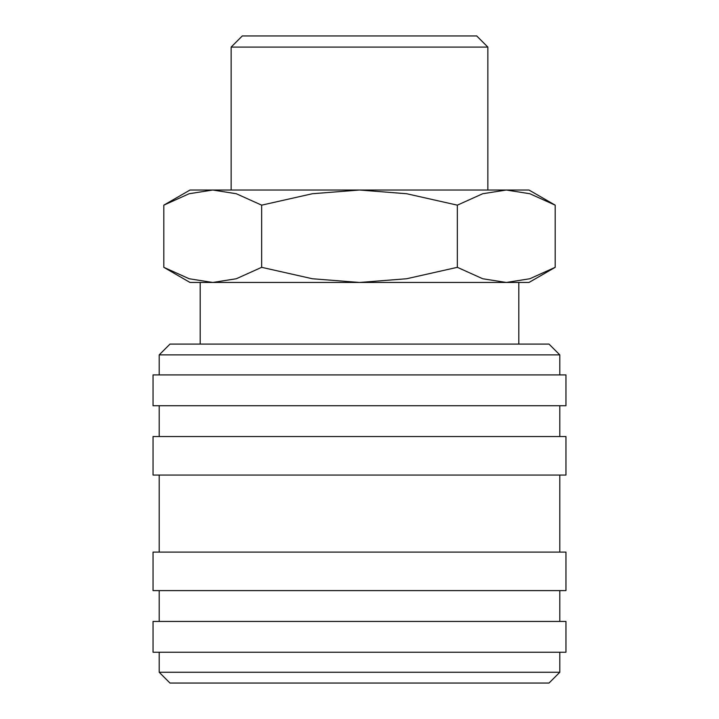 <?xml version="1.0" encoding="UTF-8"?>
<svg xmlns="http://www.w3.org/2000/svg" width="719" height="719" viewBox="0 0 719 719"><rect width="100%" height="100%" fill="white"/><g stroke="black" fill="none" stroke-linecap="round" stroke-linejoin="round"><path stroke-width="1.08" d="M559.795 374.905L559.795 354.88L549.01 344.095L169.99 344.095L159.205 354.88L159.205 374.905M565.952 405.723L565.952 374.905L153.048 374.905L153.048 405.723L565.952 405.723M559.795 436.532L559.795 405.723M159.205 405.723L159.205 436.532M565.952 475.052L565.952 436.532L153.048 436.532L153.048 475.052L565.952 475.052M559.795 552.093L559.795 475.052M159.205 475.052L159.205 552.093M565.952 590.605L565.952 552.093L153.048 552.093L153.048 590.605L565.952 590.605M559.795 621.423L559.795 590.605M159.205 590.605L159.205 621.423M565.952 652.232L565.952 621.423L153.048 621.423L153.048 652.232L565.952 652.232M159.205 652.232L159.205 672.265L169.99 683.05L549.01 683.05L559.795 672.265L559.795 652.232M555.194 205.158L528.977 190.023L506.275 190.023L529.84 193.735L555.194 205.158L555.194 267.324L529.84 278.747L506.275 282.468L518.812 282.468L518.812 344.095M190.023 190.023L163.806 205.158L189.16 193.735L212.725 190.023L359.5 190.023L406.639 193.735L457.347 205.158L482.701 193.735L506.275 190.023L359.5 190.023L312.361 193.735L261.653 205.158L236.299 193.735L212.725 190.023L190.023 190.023M506.275 282.468L482.701 278.747L457.347 267.324L406.639 278.747L359.5 282.468L528.977 282.468L555.194 267.324M163.806 267.324L190.023 282.468L359.5 282.468L312.361 278.747L261.653 267.324L236.299 278.747L212.725 282.468L189.16 278.747L163.806 267.324L163.806 205.158M231.141 190.023L231.141 47.095L242.285 35.95L476.715 35.95L487.859 47.095L487.859 190.023M231.141 47.095L487.859 47.095M212.725 282.468L200.188 282.468L200.188 344.095M261.653 267.324L261.653 205.158M457.347 267.324L457.347 205.158M159.205 672.265L559.795 672.265M159.205 354.88L559.795 354.88"/></g></svg>
